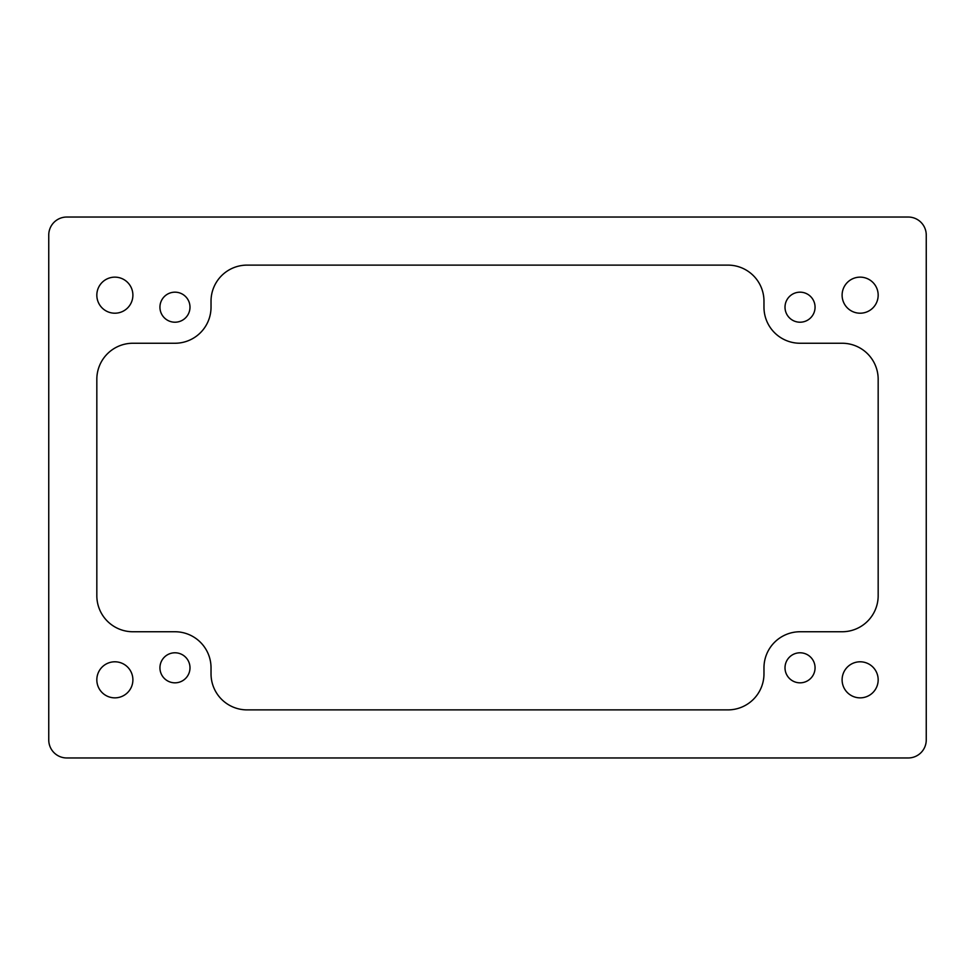 <?xml version="1.0" encoding="UTF-8"?>
<svg xmlns="http://www.w3.org/2000/svg" width="975" height="975" viewBox="0 0 975 975"><rect width="100%" height="100%" fill="white"/><g stroke="black" fill="none" stroke-linecap="round" stroke-linejoin="round"><path stroke-width="1.46" d="M211.027 673.822A36.063 36.063 0 0 0 247.089 709.885L727.911 709.885A36.063 36.063 0 0 0 763.973 673.822L763.973 667.814A36.063 36.063 0 0 1 800.036 631.751L842.108 631.751A36.063 36.063 0 0 0 878.17 595.688L878.17 379.312A36.063 36.063 0 0 0 842.108 343.249L800.036 343.249A36.063 36.063 0 0 1 763.973 307.186L763.973 301.178A36.063 36.063 0 0 0 727.911 265.115L247.089 265.115A36.063 36.063 0 0 0 211.027 301.178L211.027 307.186A36.063 36.063 0 0 1 174.964 343.249L132.893 343.249A36.063 36.063 0 0 0 96.83 379.312L96.83 595.688A36.063 36.063 0 0 0 132.893 631.751L174.964 631.751A36.063 36.063 0 0 1 211.027 667.814L211.027 673.822M66.775 757.965A18.025 18.025 0 0 1 48.75 739.928L48.75 235.072A18.025 18.025 0 0 1 66.775 217.035L908.225 217.035A18.025 18.025 0 0 1 926.25 235.072L926.25 739.928A18.025 18.025 0 0 1 908.225 757.965L66.775 757.965M132.893 679.831A18.025 18.025 0 0 1 114.867 697.856A18.025 18.025 0 0 1 96.83 679.831A18.025 18.025 0 0 1 114.867 661.793A18.025 18.025 0 0 1 132.893 679.831M878.17 295.169A18.025 18.025 0 0 1 860.133 313.207A18.025 18.025 0 0 1 842.108 295.169A18.025 18.025 0 0 1 860.133 277.144A18.025 18.025 0 0 1 878.17 295.169M878.17 679.831A18.025 18.025 0 0 1 860.133 697.856A18.025 18.025 0 0 1 842.108 679.831A18.025 18.025 0 0 1 860.133 661.793A18.025 18.025 0 0 1 878.17 679.831M132.893 295.169A18.025 18.025 0 0 1 114.867 313.207A18.025 18.025 0 0 1 96.83 295.169A18.025 18.025 0 0 1 114.867 277.144A18.025 18.025 0 0 1 132.893 295.169M815.063 667.814A15.027 15.027 0 0 1 800.036 682.829A15.027 15.027 0 0 1 785.009 667.814A15.027 15.027 0 0 1 800.036 652.787A15.027 15.027 0 0 1 815.063 667.814M189.991 307.186A15.027 15.027 0 0 1 174.964 322.213A15.027 15.027 0 0 1 159.937 307.186A15.027 15.027 0 0 1 174.964 292.171A15.027 15.027 0 0 1 189.991 307.186M815.063 307.186A15.027 15.027 0 0 1 800.036 322.213A15.027 15.027 0 0 1 785.009 307.186A15.027 15.027 0 0 1 800.036 292.171A15.027 15.027 0 0 1 815.063 307.186M189.991 667.814A15.027 15.027 0 0 1 174.964 682.829A15.027 15.027 0 0 1 159.937 667.814A15.027 15.027 0 0 1 174.964 652.787A15.027 15.027 0 0 1 189.991 667.814"/></g></svg>
